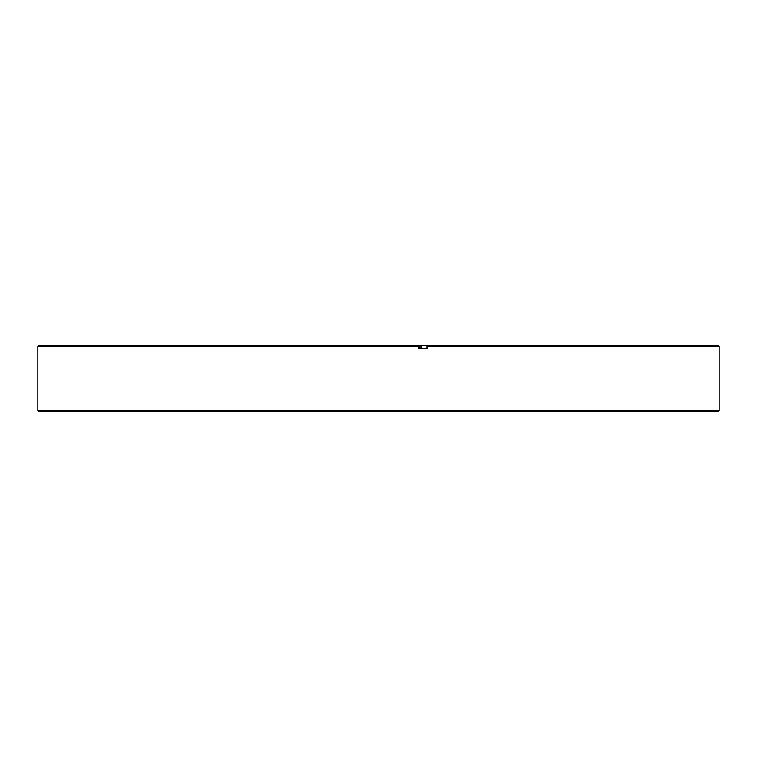 <?xml version="1.0" encoding="UTF-8"?>
<svg xmlns="http://www.w3.org/2000/svg" width="757" height="757" viewBox="0 0 757 757"><rect width="100%" height="100%" fill="white"/><g stroke="black" fill="none" stroke-linecap="round" stroke-linejoin="round"><path stroke-width="1.14" d="M718.071 411.6L38.929 411.6L37.85 410.521L719.15 410.521L718.071 411.6M421.545 347.018L418.962 347.018M37.85 346.479L38.929 345.4L421.545 345.4L421.545 348.636L418.962 348.636L418.962 346.479L37.85 346.479L37.85 410.521M426.967 346.479L426.825 345.4L718.071 345.4L719.15 346.479L426.967 346.479L426.967 348.636L418.962 348.636M418.82 345.4L418.962 346.479M426.825 345.4L421.545 345.4M719.15 346.479L719.15 410.521"/></g></svg>
